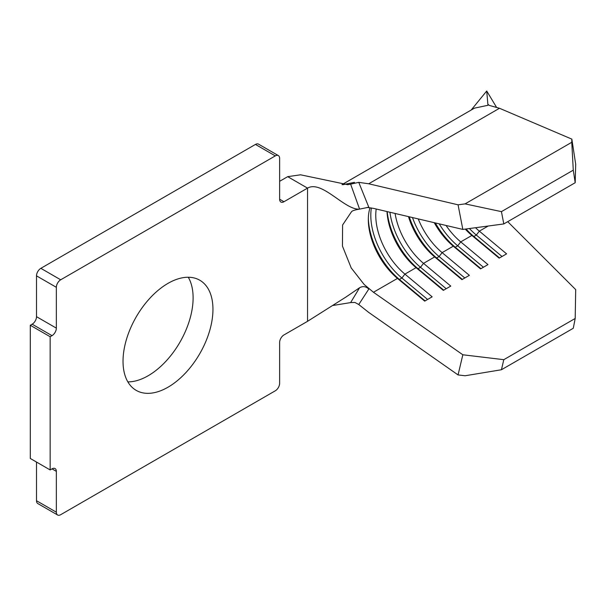<?xml version="1.0" encoding="UTF-8"?>
<svg xmlns="http://www.w3.org/2000/svg" width="606" height="606" viewBox="0 0 606 606"><rect width="100%" height="100%" fill="white"/><g stroke="black" fill="none" stroke-linecap="round" stroke-linejoin="round"><path stroke-width="0.91" d="M167.991 387.219A63.592 36.716 120 0 0 209.532 331.179A63.592 36.716 120 0 0 199.783 280.222A63.592 36.716 120 0 0 167.991 283.373A63.592 36.716 120 0 0 126.449 339.413A63.592 36.716 120 0 0 136.191 390.37A63.592 36.716 120 0 0 167.991 387.219M127.858 381.886A63.592 36.716 120 0 0 148.144 375.758A63.592 36.716 120 0 0 188.277 277.245M57.623 515.002L37.777 503.541A6.143 3.545 -60 0 1 36.504 500.73L56.35 512.191A6.143 3.545 120 0 0 57.623 515.002A6.143 3.545 120 0 0 60.691 514.699L275.291 390.802A6.143 3.545 120 0 0 279.631 383.28L279.631 342.458A6.143 3.545 -60 0 1 283.972 334.936L307.537 321.331L345.89 297.076L359.585 287.744C362.827 285.926 365.895 286.365 368.804 289.054L358.76 304.53L368.713 312.416L458.068 374.925L462.825 354.775L373.47 292.266L364.183 284.509L351.23 267.973L342.451 246.089L342.602 224.993L351.586 211.608C352.548 210.653 355.23 209.82 359.631 209.115M36.504 462.06L36.504 500.73M341.981 184.633L474.453 108.148L487.959 105.285L488.209 104.535L489.315 105.421L499.488 108.269L571.852 139.13L575.7 164.249L575.2 182.717L503.806 223.94L462.825 229.416L458.068 204.82L368.713 183.777L358.76 182.353L368.804 207.222L359.585 209.123C344.776 210.373 321.968 179.793 307.537 188.118L283.972 201.73A6.143 3.545 -60 0 1 280.904 202.033A6.143 3.545 -60 0 1 279.631 199.222L279.631 158.401A6.143 3.545 120 0 0 278.359 155.59A6.143 3.545 120 0 0 275.291 155.893L60.691 279.79A6.143 3.545 120 0 0 56.35 287.312L56.35 328.134A6.143 3.545 -60 0 1 52.01 335.648L32.163 324.195L30.3 325.27L30.3 458.477L50.146 469.938L52.01 468.862A6.143 3.545 -60 0 1 55.078 468.559A6.143 3.545 -60 0 1 56.35 471.37L56.35 512.191M32.163 324.195A6.143 3.545 120 0 0 36.504 316.673L56.35 328.134M56.35 287.312L36.504 275.851L36.504 316.673M36.504 275.851A6.143 3.545 -60 0 1 40.844 268.329L60.691 279.79M275.291 155.893L255.444 144.433L40.844 268.329M255.444 144.433A6.143 3.545 -60 0 1 258.512 144.13L278.359 155.59M307.537 321.331L307.537 188.118L287.691 176.664L279.631 181.315M487.959 105.285L486.716 90.998L471.165 110.05M496.397 107.08L486.716 90.998M507.73 221.675L575.7 289.607L575.2 318.461L503.806 359.676L501.427 369.751L465.082 375.765L458.068 374.925M367.092 207.449L373.47 208.366L462.825 229.416M408.482 216.615A52.631 30.383 60 0 0 434.684 256.929L423.518 263.368L450.766 286.085L443.319 290.388L416.072 267.67A52.631 30.383 60 0 1 386.999 211.555M387.204 211.608A56.138 32.413 60 0 0 418.019 268.723L416.072 267.67L404.914 274.117A52.631 30.383 60 0 1 376.205 209.017M373.47 292.266L397.468 278.412L399.415 279.464L401.892 278.033L404.914 274.117L432.161 296.826L424.715 301.129L397.468 278.412A52.631 30.383 60 0 1 368.319 219.637A52.631 30.383 60 0 1 370.039 207.729M443.721 290.153L418.019 268.723L420.496 267.291L423.518 263.368A52.631 30.383 60 0 1 395.097 213.463M488.209 226.023L479.338 231.144A52.631 30.383 60 0 1 475.528 227.72M465.219 229.091A52.631 30.383 60 0 0 471.892 235.439L460.734 241.885A52.631 30.383 60 0 1 446.046 225.462M434.252 222.682A52.631 30.383 60 0 0 453.288 246.18L442.122 252.626A52.631 30.383 60 0 1 418.238 218.91M52.01 335.648L50.146 336.724L30.3 325.27M50.146 336.724L50.146 469.938M333.171 305.439L350.624 302.599L359.585 287.744M359.585 209.123L350.624 184.148L358.76 182.353M287.691 176.664L300.531 174.801L347.738 184.686L350.624 184.148M354.472 182.353L342.769 184.701M358.76 304.53L354.904 302.439L350.624 302.599M458.068 204.82L465.082 203.881L501.427 211.638L503.806 223.94M575.2 182.717L573.276 170.157L571.769 142.289L465.082 203.881M571.769 142.289L571.852 139.13M573.276 170.157L501.427 211.638M499.541 257.929L473.839 236.491L476.316 235.06L479.338 231.144L506.586 253.861L499.139 258.156L471.892 235.439L473.839 236.491A56.138 32.413 60 0 1 466.037 228.985M480.937 268.67L455.235 247.233L457.712 245.801L460.734 241.885L487.981 264.602L480.535 268.897L453.288 246.18L455.235 247.233A56.138 32.413 60 0 1 435.358 222.947M462.333 279.411L436.623 257.982L439.108 256.55L442.122 252.626L469.37 275.344L461.931 279.639L434.684 256.929L436.623 257.982A56.138 32.413 60 0 1 409.255 216.796M462.825 354.775L503.806 359.676M575.2 318.461L573.276 328.27L501.427 369.751M464.81 277.98L439.108 256.55A56.138 32.413 60 0 1 412.481 217.562M483.414 267.238L457.712 245.801A56.138 32.413 60 0 1 439.206 223.849M502.026 256.49L476.316 235.06A56.138 32.413 60 0 1 469.423 228.53M446.205 288.721L420.496 267.291A56.138 32.413 60 0 1 389.923 212.244M427.594 299.462L401.892 278.033A56.138 32.413 60 0 1 371.372 207.934M425.117 300.894L399.415 279.464A56.138 32.413 60 0 1 368.342 218.236M56.35 471.37L52.01 468.862M279.631 199.222L283.972 201.73M499.488 108.269L368.713 183.777"/></g></svg>
